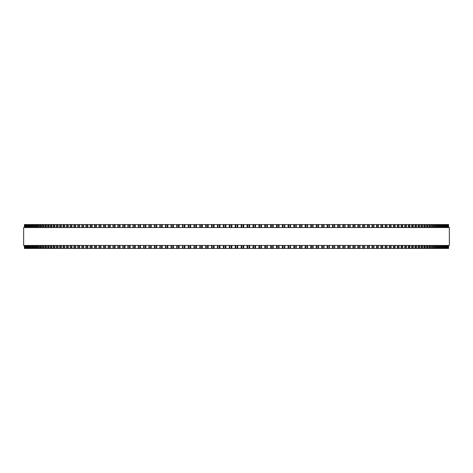 <?xml version="1.0" encoding="UTF-8"?>
<svg xmlns="http://www.w3.org/2000/svg" width="473" height="473" viewBox="0 0 473 473"><rect width="100%" height="100%" fill="white"/><g stroke="black" fill="none" stroke-linecap="round" stroke-linejoin="round"><path stroke-width="0.71" d="M448.593 248.443L448.593 245.457L448.593 248.443L176.701 248.443L176.725 245.457M448.593 224.557L448.593 227.543L448.593 224.557L176.701 224.557L176.725 227.543M176.701 245.457L176.701 248.443L171.031 248.443L171.06 245.457M176.701 227.543L176.701 224.557L171.031 224.557L171.06 227.543M171.031 245.457L171.031 248.443L165.414 248.443L165.444 245.457M171.031 227.543L171.031 224.557L165.414 224.557L165.444 227.543M165.414 245.457L165.414 248.443L159.85 248.443L159.886 245.457M165.414 227.543L165.414 224.557L159.85 224.557L159.886 227.543M159.85 245.457L159.85 248.443L154.346 248.443L154.387 245.457M159.85 227.543L159.85 224.557L154.346 224.557L154.387 227.543M154.346 245.457L154.346 248.443L148.954 248.443M154.346 227.543L154.346 224.557L148.954 224.557M148.906 245.457L148.906 248.443L143.591 248.443M148.906 227.543L148.906 224.557L143.591 224.557M143.532 245.457L143.532 248.443L138.299 248.443M143.532 227.543L143.532 224.557L138.299 224.557M138.234 245.457L138.234 248.443L133.084 248.443M138.234 227.543L138.234 224.557L133.084 224.557M133.014 245.457L133.014 248.443L127.952 248.443M133.014 227.543L133.014 224.557L127.952 224.557M127.87 245.457L127.87 248.443L122.903 248.443M127.87 227.543L127.87 224.557L122.903 224.557M122.814 245.457L122.814 248.443L117.943 248.443M122.814 227.543L122.814 224.557L117.943 224.557M117.848 245.457L117.848 248.443L113.077 248.443M117.848 227.543L117.848 224.557L113.077 224.557M112.97 245.457L112.97 248.443L108.311 248.443M112.97 227.543L112.97 224.557L108.311 224.557M108.193 245.457L108.193 248.443L81.764 248.443L81.93 245.457M108.193 227.543L108.193 224.557L81.764 224.557L81.93 227.543M81.764 245.457L81.764 248.443L77.761 248.443L77.921 245.457M81.764 227.543L81.764 224.557L77.761 224.557L77.921 227.543M77.761 245.457L77.761 248.443L73.883 248.443L74.03 245.457M77.761 227.543L77.761 224.557L73.883 224.557L74.03 227.543M73.883 245.457L73.883 248.443L70.134 248.443L70.27 245.457M73.883 227.543L73.883 224.557L70.134 224.557L70.27 227.543M70.134 245.457L70.134 248.443L66.516 248.443L66.64 245.457M70.134 227.543L70.134 224.557L66.516 224.557L66.64 227.543M66.516 245.457L66.516 248.443L63.033 248.443L63.146 245.457M66.516 227.543L66.516 224.557L63.033 224.557L63.146 227.543M63.033 245.457L63.033 248.443L59.687 248.443L59.787 245.457M63.033 227.543L63.033 224.557L59.687 224.557L59.787 227.543M59.687 245.457L59.687 248.443L56.476 248.443L56.571 245.457M59.687 227.543L59.687 224.557L56.476 224.557L56.571 227.543M56.476 245.457L56.476 248.443L53.402 248.443L53.49 245.457M56.476 227.543L56.476 224.557L53.402 224.557L53.49 227.543M53.402 245.457L53.402 248.443L50.481 248.443L50.558 245.457M53.402 227.543L53.402 224.557L50.481 224.557L50.558 227.543M50.481 245.457L50.481 248.443L47.696 248.443L47.767 245.457M50.481 227.543L50.481 224.557L47.696 224.557L47.767 227.543M47.696 245.457L47.696 248.443L45.065 248.443L45.13 245.457M47.696 227.543L47.696 224.557L45.065 224.557L45.13 227.543M45.065 245.457L45.065 248.443L42.588 248.443L42.641 245.457M45.065 227.543L45.065 224.557L42.588 224.557L42.641 227.543M42.588 245.457L42.588 248.443L40.258 248.443L40.306 245.457M42.588 227.543L42.588 224.557L40.258 224.557L40.306 227.543M40.258 245.457L40.258 248.443L38.082 248.443L38.118 245.457M40.258 227.543L40.258 224.557L38.082 224.557L38.118 227.543M38.082 245.457L38.082 248.443L36.06 248.443L36.096 245.457M38.082 227.543L38.082 224.557L36.06 224.557L36.096 227.543M36.06 245.457L36.06 248.443L34.198 248.443L34.227 245.457M36.06 227.543L36.06 224.557L34.198 224.557L34.227 227.543M34.198 245.457L34.198 248.443L32.495 248.443L32.519 245.457M34.198 227.543L34.198 224.557L32.495 224.557L32.519 227.543M32.495 245.457L32.495 248.443L30.946 248.443L30.97 245.457M32.495 227.543L32.495 224.557L30.946 224.557L30.97 227.543M30.946 245.457L30.946 248.443L29.568 248.443L29.58 245.457M30.946 227.543L30.946 224.557L29.568 224.557L29.58 227.543M29.568 245.457L29.568 248.443L24.407 248.443L24.407 245.457L24.407 248.443M29.568 227.543L29.568 224.557L24.407 224.557L24.407 227.543L24.407 224.557M217.45 224.557L217.45 227.543L217.45 224.557M217.45 248.443L217.45 245.457L217.45 248.443M223.362 224.557L223.362 227.543L223.362 224.557M223.362 248.443L223.362 245.457L223.362 248.443M229.287 224.557L229.287 227.543L229.287 224.557M229.287 248.443L229.287 245.457L229.287 248.443M243.713 248.443L243.713 245.457L243.79 248.443M243.713 224.557L243.713 227.543L243.79 224.557M249.638 248.443L249.638 245.457L249.714 248.443M249.638 224.557L249.638 227.543L249.714 224.557M255.55 248.443L255.55 245.457L255.621 248.443M255.55 224.557L255.55 227.543L255.621 224.557M261.451 248.443L261.451 245.457L261.516 248.443M261.451 224.557L261.451 227.543L261.516 224.557M267.334 248.443L267.334 245.457L267.393 248.443M267.334 224.557L267.334 227.543L267.393 224.557M273.193 248.443L273.193 245.457L273.24 248.443M273.193 224.557L273.193 227.543L273.24 224.557M279.023 248.443L279.023 245.457L279.058 248.443M279.023 224.557L279.023 227.543L279.058 224.557M284.817 248.443L284.817 245.457L284.841 248.443M284.817 224.557L284.817 227.543L284.841 224.557M290.582 248.443L290.582 245.457L290.588 248.443M290.582 224.557L290.582 227.543L290.588 224.557M448.528 224.557L448.528 227.543L448.528 224.557M448.528 248.443L448.528 245.457L448.528 248.443M448.292 224.557L448.292 227.543L448.298 224.557M448.292 248.443L448.292 245.457L448.298 248.443M447.896 224.557L447.896 227.543L447.896 224.557M447.896 248.443L447.896 245.457L447.896 248.443M447.328 224.557L447.328 227.543L447.334 224.557M447.328 248.443L447.328 245.457L447.334 248.443M446.601 224.557L446.601 227.543L446.607 224.557M446.601 248.443L446.601 245.457L446.607 248.443M445.726 248.443L445.714 245.457M445.726 224.557L445.714 227.543M444.644 224.557L444.644 227.543L444.655 224.557M444.644 248.443L444.644 245.457L444.655 248.443M443.42 227.543L443.42 224.557L443.432 227.543M443.42 245.457L443.42 248.443L443.432 245.457M442.03 227.543L442.03 224.557L442.054 227.543M442.03 245.457L442.03 248.443L442.054 245.457M440.481 227.543L440.481 224.557L440.505 227.543M440.481 245.457L440.481 248.443L440.505 245.457M438.773 227.543L438.773 224.557L438.802 227.543M438.773 245.457L438.773 248.443L438.802 245.457M436.904 227.543L436.904 224.557L436.94 227.543M436.904 245.457L436.904 248.443L436.94 245.457M434.882 227.543L434.882 224.557L434.918 227.543M434.882 245.457L434.882 248.443L434.918 245.457M432.694 227.543L432.694 224.557L432.742 227.543M432.694 245.457L432.694 248.443L432.742 245.457M430.359 227.543L430.359 224.557L430.412 227.543M430.359 245.457L430.359 248.443L430.412 245.457M427.87 227.543L427.87 224.557L427.935 227.543M427.87 245.457L427.87 248.443L427.935 245.457M425.233 227.543L425.233 224.557L425.304 227.543M425.233 245.457L425.233 248.443L425.304 245.457M422.442 227.543L422.442 224.557L422.519 227.543M422.442 245.457L422.442 248.443L422.519 245.457M419.51 227.543L419.51 224.557L419.598 227.543M419.51 245.457L419.51 248.443L419.598 245.457M416.429 227.543L416.429 224.557L416.524 227.543M416.429 245.457L416.429 248.443L416.524 245.457M413.213 227.543L413.213 224.557L413.313 227.543M413.213 245.457L413.213 248.443L413.313 245.457M409.855 227.543L409.855 224.557L409.967 227.543M409.855 245.457L409.855 248.443L409.967 245.457M406.36 227.543L406.36 224.557L406.484 227.543M406.36 245.457L406.36 248.443L406.484 245.457M402.73 227.543L402.73 224.557L402.866 227.543M402.73 245.457L402.73 248.443L402.866 245.457M398.97 227.543L398.97 224.557L399.117 227.543M398.97 245.457L398.97 248.443L399.117 245.457M395.079 227.543L395.079 224.557L395.239 227.543M395.079 245.457L395.079 248.443L395.239 245.457M391.07 227.543L391.07 224.557L391.236 227.543M391.07 245.457L391.07 248.443L391.236 245.457M386.938 227.543L386.938 224.557L387.115 227.543M386.938 245.457L386.938 248.443L387.115 245.457M382.716 224.557L382.876 227.543M382.716 248.443L382.876 245.457M378.37 224.557L378.524 227.543M378.37 248.443L378.524 245.457M373.918 224.557L374.06 227.543M373.918 248.443L374.06 245.457M369.354 224.557L369.484 227.543M369.354 248.443L369.484 245.457M364.689 224.557L364.807 227.543M364.689 248.443L364.807 245.457M359.923 224.557L360.03 227.543M359.923 248.443L360.03 245.457M355.057 224.557L355.152 227.543M355.057 248.443L355.152 245.457M350.097 224.557L350.186 227.543M350.097 248.443L350.186 245.457M345.048 224.557L345.13 227.543M345.048 248.443L345.13 245.457M339.916 224.557L339.986 227.543M339.916 248.443L339.986 245.457M334.701 224.557L334.766 227.543M334.701 248.443L334.766 245.457M329.409 224.557L329.468 227.543M329.409 248.443L329.468 245.457M324.046 224.557L324.094 227.543M324.046 248.443L324.094 245.457M318.613 227.543L318.613 224.557L318.654 227.543M318.613 245.457L318.613 248.443L318.654 245.457M313.114 227.543L313.114 224.557L313.15 227.543M313.114 245.457L313.114 248.443L313.15 245.457M307.556 227.543L307.556 224.557L307.586 227.543M307.556 245.457L307.556 248.443L307.586 245.457M301.94 227.543L301.94 224.557L301.969 227.543M301.94 245.457L301.94 248.443L301.969 245.457M296.275 227.543L296.275 224.557L296.299 227.543M296.275 245.457L296.275 248.443L296.299 245.457M449.35 227.543L23.65 227.543L23.65 245.457L449.35 245.457L449.35 227.543M235.217 248.443L235.217 245.457M235.217 227.543L235.217 224.557M231.847 248.443L231.847 245.457M231.847 227.543L231.847 224.557M231.208 248.443L231.208 245.457M231.208 227.543L231.208 224.557M229.896 248.443L229.896 245.457M229.896 227.543L229.896 224.557M225.923 248.443L225.923 245.457M225.923 227.543L225.923 224.557M225.26 248.443L225.26 245.457M225.26 227.543L225.26 224.557M223.954 248.443L223.954 245.457M223.954 227.543L223.954 224.557M220.004 248.443L220.004 245.457M220.004 227.543L220.004 224.557M219.33 248.443L219.33 245.457M219.33 227.543L219.33 224.557M218.018 248.443L218.018 245.457M218.018 227.543L218.018 224.557M214.098 248.443L214.098 245.457M214.098 227.543L214.098 224.557M213.406 248.443L213.406 245.457M213.406 227.543L213.406 224.557M212.099 248.443L212.099 245.457M212.099 227.543L212.099 224.557M211.549 248.443L211.549 245.457L211.549 248.443M211.549 227.543L211.549 224.557L211.549 227.543M208.203 248.443L208.203 245.457M208.203 227.543L208.203 224.557M207.499 248.443L207.499 245.457M207.499 227.543L207.499 224.557M206.204 248.443L206.204 245.457M206.204 227.543L206.204 224.557M205.666 248.443L205.666 245.457L205.666 248.443M205.666 227.543L205.666 224.557L205.666 227.543M202.338 248.443L202.338 245.457M202.338 227.543L202.338 224.557M201.622 248.443L201.622 245.457M201.622 227.543L201.622 224.557M200.327 248.443L200.327 245.457M200.327 227.543L200.327 224.557M199.813 248.443L199.813 245.457L199.807 248.443M199.813 227.543L199.813 224.557L199.807 227.543M196.496 248.443L196.496 245.457M196.496 227.543L196.496 224.557M195.769 248.443L195.769 245.457M195.769 227.543L195.769 224.557M194.48 248.443L194.48 245.457M194.48 227.543L194.48 224.557M193.989 248.443L193.989 245.457L193.977 248.443M193.989 227.543L193.989 224.557L193.977 227.543M190.69 248.443L190.69 245.457M190.69 227.543L190.69 224.557M189.945 248.443L189.945 245.457M189.945 227.543L189.945 224.557M188.668 248.443L188.668 245.457M188.668 227.543L188.668 224.557M188.195 248.443L188.195 245.457L188.183 248.443M188.195 227.543L188.195 224.557L188.183 227.543M184.919 248.443L184.919 245.457M184.919 227.543L184.919 224.557M184.163 248.443L184.163 245.457M184.163 227.543L184.163 224.557M182.891 248.443L182.891 245.457M182.891 227.543L182.891 224.557M182.436 248.443L182.436 245.457L182.418 248.443M182.436 227.543L182.436 224.557L182.418 227.543M179.184 248.443L179.184 245.457M179.184 227.543L179.184 224.557M178.416 248.443L178.416 245.457M178.416 227.543L178.416 224.557M177.156 248.443L177.156 245.457M177.156 227.543L177.156 224.557M173.496 248.443L173.496 245.457M173.496 227.543L173.496 224.557M172.716 248.443L172.716 245.457M172.716 227.543L172.716 224.557M171.468 248.443L171.468 245.457M171.468 227.543L171.468 224.557M167.862 248.443L167.862 245.457M167.862 227.543L167.862 224.557M167.07 248.443L167.07 245.457M167.07 227.543L167.07 224.557M165.834 248.443L165.834 245.457M165.834 227.543L165.834 224.557M162.28 248.443L162.28 245.457M162.28 227.543L162.28 224.557M161.476 248.443L161.476 245.457M161.476 227.543L161.476 224.557M160.252 248.443L160.252 245.457M160.252 227.543L160.252 224.557M156.752 248.443L156.752 245.457M156.752 227.543L156.752 224.557M155.942 248.443L155.942 245.457M155.942 227.543L155.942 224.557M154.73 248.443L154.73 245.457M154.73 227.543L154.73 224.557M151.289 248.443L151.289 245.457M151.289 227.543L151.289 224.557M150.473 248.443L150.473 245.457M150.473 227.543L150.473 224.557M149.273 248.443L149.273 245.457M149.273 227.543L149.273 224.557M145.897 248.443L145.897 245.457M145.897 227.543L145.897 224.557M145.069 248.443L145.069 245.457M145.069 227.543L145.069 224.557M143.887 248.443L143.887 245.457M143.887 227.543L143.887 224.557M140.576 248.443L140.576 245.457M140.576 227.543L140.576 224.557M139.736 248.443L139.736 245.457M139.736 227.543L139.736 224.557M138.571 248.443L138.571 245.457M138.571 227.543L138.571 224.557M135.325 248.443L135.325 245.457M135.325 227.543L135.325 224.557M134.48 248.443L134.48 245.457M134.48 227.543L134.48 224.557M133.333 248.443L133.333 245.457M133.333 227.543L133.333 224.557M130.158 248.443L130.158 245.457M130.158 227.543L130.158 224.557M129.306 248.443L129.306 245.457M129.306 227.543L129.306 224.557M128.177 248.443L128.177 245.457M128.177 227.543L128.177 224.557M125.073 248.443L125.073 245.457M125.073 227.543L125.073 224.557M124.216 248.443L124.216 245.457M124.216 227.543L124.216 224.557M123.104 248.443L123.104 245.457M123.104 227.543L123.104 224.557M120.071 248.443L120.071 245.457M120.071 227.543L120.071 224.557M119.214 248.443L119.214 245.457M119.214 227.543L119.214 224.557M118.126 248.443L118.126 245.457M118.126 227.543L118.126 224.557M115.17 248.443L115.17 245.457M115.17 227.543L115.17 224.557M114.306 248.443L114.306 245.457M114.306 227.543L114.306 224.557M113.236 248.443L113.236 245.457M113.236 227.543L113.236 224.557M110.357 248.443L110.357 245.457M110.357 227.543L110.357 224.557M109.488 248.443L109.488 245.457M109.488 227.543L109.488 224.557M108.441 248.443L108.441 245.457M108.441 227.543L108.441 224.557M105.645 248.443L105.645 245.457M105.645 227.543L105.645 224.557M104.775 248.443L104.775 245.457M104.775 227.543L104.775 224.557M103.753 248.443L103.753 245.457M103.753 227.543L103.753 224.557M101.039 248.443L101.039 245.457M101.039 227.543L101.039 224.557M100.164 248.443L100.164 245.457M100.164 227.543L100.164 224.557M99.164 248.443L99.164 245.457M99.164 227.543L99.164 224.557M96.539 248.443L96.539 245.457M96.539 227.543L96.539 224.557M95.664 248.443L95.664 245.457M95.664 227.543L95.664 224.557M94.683 248.443L94.683 245.457M94.683 227.543L94.683 224.557M92.146 248.443L92.146 245.457M92.146 227.543L92.146 224.557M91.271 248.443L91.271 245.457M91.271 227.543L91.271 224.557M90.319 248.443L90.319 245.457M90.319 227.543L90.319 224.557M87.866 248.443L87.866 245.457M87.866 227.543L87.866 224.557M86.991 248.443L86.991 245.457M86.991 227.543L86.991 224.557M86.062 248.443L86.062 245.457M86.062 227.543L86.062 224.557M83.709 248.443L83.709 245.457M83.709 227.543L83.709 224.557M82.834 248.443L82.834 245.457M82.834 227.543L82.834 224.557M79.665 248.443L79.665 245.457M79.665 227.543L79.665 224.557M78.796 248.443L78.796 245.457M78.796 227.543L78.796 224.557M75.751 248.443L75.751 245.457M75.751 227.543L75.751 224.557M74.876 248.443L74.876 245.457M74.876 227.543L74.876 224.557M71.955 248.443L71.955 245.457M71.955 227.543L71.955 224.557M71.092 248.443L71.092 245.457M71.092 227.543L71.092 224.557M68.295 248.443L68.295 245.457M68.295 227.543L68.295 224.557M67.432 248.443L67.432 245.457M67.432 227.543L67.432 224.557M64.766 248.443L64.766 245.457M64.766 227.543L64.766 224.557M63.908 248.443L63.908 245.457M63.908 227.543L63.908 224.557M61.372 248.443L61.372 245.457M61.372 227.543L61.372 224.557M60.52 248.443L60.52 245.457M60.52 227.543L60.52 224.557M58.12 248.443L58.12 245.457M58.12 227.543L58.12 224.557M57.268 248.443L57.268 245.457M57.268 227.543L57.268 224.557M55.004 248.443L55.004 245.457M55.004 227.543L55.004 224.557M54.159 248.443L54.159 245.457M54.159 227.543L54.159 224.557M52.03 248.443L52.03 245.457M52.03 227.543L52.03 224.557M51.19 248.443L51.19 245.457M51.19 227.543L51.19 224.557M49.198 248.443L49.198 245.457M49.198 227.543L49.198 224.557M48.37 248.443L48.37 245.457M48.37 227.543L48.37 224.557M46.52 248.443L46.52 245.457M46.52 227.543L46.52 224.557M45.698 248.443L45.698 245.457M45.698 227.543L45.698 224.557M43.989 248.443L43.989 245.457M43.989 227.543L43.989 224.557M43.173 248.443L43.173 245.457M43.173 227.543L43.173 224.557M41.612 248.443L41.612 245.457M41.612 227.543L41.612 224.557M40.802 248.443L40.802 245.457M40.802 227.543L40.802 224.557M39.383 248.443L39.383 245.457M39.383 227.543L39.383 224.557M38.591 248.443L38.591 245.457M38.591 227.543L38.591 224.557M37.314 248.443L37.314 245.457M37.314 227.543L37.314 224.557M36.527 248.443L36.527 245.457M36.527 227.543L36.527 224.557M35.398 248.443L35.398 245.457M35.398 227.543L35.398 224.557M34.624 248.443L34.624 245.457M34.624 227.543L34.624 224.557M33.642 248.443L33.642 245.457M33.642 227.543L33.642 224.557M32.879 248.443L32.879 245.457M32.879 227.543L32.879 224.557M32.046 248.443L32.046 245.457M32.046 227.543L32.046 224.557M31.295 248.443L31.295 245.457M31.295 227.543L31.295 224.557M30.609 248.443L30.609 245.457M30.609 227.543L30.609 224.557M29.87 248.443L29.87 245.457M29.87 227.543L29.87 224.557M29.332 248.443L29.332 245.457M29.332 227.543L29.332 224.557M28.611 248.443L28.611 245.457M28.611 227.543L28.611 224.557M28.356 248.443L28.356 245.457L28.345 248.443M28.356 227.543L28.356 224.557L28.345 227.543M28.226 248.443L28.226 245.457M28.226 227.543L28.226 224.557M27.517 248.443L27.517 245.457M27.517 227.543L27.517 224.557M27.298 248.443L27.286 245.457M27.298 227.543L27.286 224.557M26.583 248.443L26.583 245.457M26.583 227.543L26.583 224.557M26.399 248.443L26.399 245.457L26.393 248.443M26.399 227.543L26.399 224.557L26.393 227.543M25.814 248.443L25.814 245.457M25.814 227.543L25.814 224.557M25.672 248.443L25.672 245.457L25.666 248.443M25.672 227.543L25.672 224.557L25.666 227.543M25.217 248.443L25.217 245.457M25.217 227.543L25.217 224.557M25.104 248.443L25.104 245.457L25.104 248.443M25.104 227.543L25.104 224.557L25.104 227.543M24.779 248.443L24.779 245.457M24.779 227.543L24.779 224.557M24.708 248.443L24.708 245.457L24.702 248.443M24.708 227.543L24.708 224.557L24.702 227.543M24.513 248.443L24.513 245.457M24.513 227.543L24.513 224.557M24.472 248.443L24.472 245.457L24.472 248.443M24.472 227.543L24.472 224.557L24.472 227.543M448.487 248.443L448.487 245.457M448.487 227.543L448.487 224.557M448.221 248.443L448.221 245.457M448.221 227.543L448.221 224.557M447.783 248.443L447.783 245.457M447.783 227.543L447.783 224.557M447.186 248.443L447.186 245.457M447.186 227.543L447.186 224.557M446.417 248.443L446.417 245.457M446.417 227.543L446.417 224.557M445.483 248.443L445.483 245.457M445.483 227.543L445.483 224.557M444.774 248.443L444.774 245.457M444.774 227.543L444.774 224.557M444.389 248.443L444.389 245.457M444.389 227.543L444.389 224.557M443.668 248.443L443.668 245.457M443.668 227.543L443.668 224.557M443.13 248.443L443.13 245.457M443.13 227.543L443.13 224.557M442.391 248.443L442.391 245.457M442.391 227.543L442.391 224.557M441.705 248.443L441.705 245.457M441.705 227.543L441.705 224.557M440.954 248.443L440.954 245.457M440.954 227.543L440.954 224.557M440.121 248.443L440.121 245.457M440.121 227.543L440.121 224.557M439.358 248.443L439.358 245.457M439.358 227.543L439.358 224.557M438.376 248.443L438.376 245.457M438.376 227.543L438.376 224.557M437.602 248.443L437.602 245.457M437.602 227.543L437.602 224.557M436.473 248.443L436.473 245.457M436.473 227.543L436.473 224.557M435.686 248.443L435.686 245.457M435.686 227.543L435.686 224.557M434.409 248.443L434.409 245.457M434.409 227.543L434.409 224.557M433.617 248.443L433.617 245.457M433.617 227.543L433.617 224.557M432.198 248.443L432.198 245.457M432.198 227.543L432.198 224.557M431.388 248.443L431.388 245.457M431.388 227.543L431.388 224.557M429.827 248.443L429.827 245.457M429.827 227.543L429.827 224.557M429.011 248.443L429.011 245.457M429.011 227.543L429.011 224.557M427.302 248.443L427.302 245.457M427.302 227.543L427.302 224.557M426.48 248.443L426.48 245.457M426.48 227.543L426.48 224.557M424.63 248.443L424.63 245.457M424.63 227.543L424.63 224.557M423.802 248.443L423.802 245.457M423.802 227.543L423.802 224.557M421.81 248.443L421.81 245.457M421.81 227.543L421.81 224.557M420.97 248.443L420.97 245.457M420.97 227.543L420.97 224.557M418.841 248.443L418.841 245.457M418.841 227.543L418.841 224.557M417.996 248.443L417.996 245.457M417.996 227.543L417.996 224.557M415.732 248.443L415.732 245.457M415.732 227.543L415.732 224.557M414.88 248.443L414.88 245.457M414.88 227.543L414.88 224.557M412.48 248.443L412.48 245.457M412.48 227.543L412.48 224.557M411.628 248.443L411.628 245.457M411.628 227.543L411.628 224.557M409.092 248.443L409.092 245.457M409.092 227.543L409.092 224.557M408.234 248.443L408.234 245.457M408.234 227.543L408.234 224.557M405.568 248.443L405.568 245.457M405.568 227.543L405.568 224.557M404.705 248.443L404.705 245.457M404.705 227.543L404.705 224.557M401.908 248.443L401.908 245.457M401.908 227.543L401.908 224.557M401.045 248.443L401.045 245.457M401.045 227.543L401.045 224.557M398.124 248.443L398.124 245.457M398.124 227.543L398.124 224.557M397.249 248.443L397.249 245.457M397.249 227.543L397.249 224.557M394.204 248.443L394.204 245.457M394.204 227.543L394.204 224.557M393.335 248.443L393.335 245.457M393.335 227.543L393.335 224.557M390.166 248.443L390.166 245.457M390.166 227.543L390.166 224.557M389.291 248.443L389.291 245.457M389.291 227.543L389.291 224.557M386.009 248.443L386.009 245.457M386.009 227.543L386.009 224.557M385.134 248.443L385.134 245.457M385.134 227.543L385.134 224.557M382.681 248.443L382.681 245.457M382.681 227.543L382.681 224.557M381.729 248.443L381.729 245.457M381.729 227.543L381.729 224.557M380.854 248.443L380.854 245.457M380.854 227.543L380.854 224.557M378.317 248.443L378.317 245.457M378.317 227.543L378.317 224.557M377.336 248.443L377.336 245.457M377.336 227.543L377.336 224.557M376.461 248.443L376.461 245.457M376.461 227.543L376.461 224.557M373.836 248.443L373.836 245.457M373.836 227.543L373.836 224.557M372.836 248.443L372.836 245.457M372.836 227.543L372.836 224.557M371.961 248.443L371.961 245.457M371.961 227.543L371.961 224.557M369.247 248.443L369.247 245.457M369.247 227.543L369.247 224.557M368.225 248.443L368.225 245.457M368.225 227.543L368.225 224.557M367.355 248.443L367.355 245.457M367.355 227.543L367.355 224.557M364.559 248.443L364.559 245.457M364.559 227.543L364.559 224.557M363.512 248.443L363.512 245.457M363.512 227.543L363.512 224.557M362.643 248.443L362.643 245.457M362.643 227.543L362.643 224.557M359.764 248.443L359.764 245.457M359.764 227.543L359.764 224.557M358.694 248.443L358.694 245.457M358.694 227.543L358.694 224.557M357.83 248.443L357.83 245.457M357.83 227.543L357.83 224.557M354.874 248.443L354.874 245.457M354.874 227.543L354.874 224.557M353.786 248.443L353.786 245.457M353.786 227.543L353.786 224.557M352.929 248.443L352.929 245.457M352.929 227.543L352.929 224.557M349.896 248.443L349.896 245.457M349.896 227.543L349.896 224.557M348.784 248.443L348.784 245.457M348.784 227.543L348.784 224.557M347.927 248.443L347.927 245.457M347.927 227.543L347.927 224.557M344.823 248.443L344.823 245.457M344.823 227.543L344.823 224.557M343.694 248.443L343.694 245.457M343.694 227.543L343.694 224.557M342.842 248.443L342.842 245.457M342.842 227.543L342.842 224.557M339.667 248.443L339.667 245.457M339.667 227.543L339.667 224.557M338.52 248.443L338.52 245.457M338.52 227.543L338.52 224.557M337.675 248.443L337.675 245.457M337.675 227.543L337.675 224.557M334.429 248.443L334.429 245.457M334.429 227.543L334.429 224.557M333.264 248.443L333.264 245.457M333.264 227.543L333.264 224.557M332.424 248.443L332.424 245.457M332.424 227.543L332.424 224.557M329.113 248.443L329.113 245.457M329.113 227.543L329.113 224.557M327.931 248.443L327.931 245.457M327.931 227.543L327.931 224.557M327.103 248.443L327.103 245.457M327.103 227.543L327.103 224.557M323.727 248.443L323.727 245.457M323.727 227.543L323.727 224.557M322.527 248.443L322.527 245.457M322.527 227.543L322.527 224.557M321.711 248.443L321.711 245.457M321.711 227.543L321.711 224.557M318.27 248.443L318.27 245.457M318.27 227.543L318.27 224.557M317.058 248.443L317.058 245.457M317.058 227.543L317.058 224.557M316.248 248.443L316.248 245.457M316.248 227.543L316.248 224.557M312.748 248.443L312.748 245.457M312.748 227.543L312.748 224.557M311.524 248.443L311.524 245.457M311.524 227.543L311.524 224.557M310.72 248.443L310.72 245.457M310.72 227.543L310.72 224.557M307.166 248.443L307.166 245.457M307.166 227.543L307.166 224.557M305.93 248.443L305.93 245.457M305.93 227.543L305.93 224.557M305.138 248.443L305.138 245.457M305.138 227.543L305.138 224.557M301.532 248.443L301.532 245.457M301.532 227.543L301.532 224.557M300.284 248.443L300.284 245.457M300.284 227.543L300.284 224.557M299.504 248.443L299.504 245.457M299.504 227.543L299.504 224.557M295.844 248.443L295.844 245.457M295.844 227.543L295.844 224.557M294.584 248.443L294.584 245.457M294.584 227.543L294.584 224.557M293.816 248.443L293.816 245.457M293.816 227.543L293.816 224.557M290.109 248.443L290.109 245.457M290.109 227.543L290.109 224.557M288.837 248.443L288.837 245.457M288.837 227.543L288.837 224.557M288.081 248.443L288.081 245.457M288.081 227.543L288.081 224.557M284.332 248.443L284.332 245.457M284.332 227.543L284.332 224.557M283.055 248.443L283.055 245.457M283.055 227.543L283.055 224.557M282.31 248.443L282.31 245.457M282.31 227.543L282.31 224.557M278.52 248.443L278.52 245.457M278.52 227.543L278.52 224.557M277.231 248.443L277.231 245.457M277.231 227.543L277.231 224.557M276.504 248.443L276.504 245.457M276.504 227.543L276.504 224.557M272.673 248.443L272.673 245.457M272.673 227.543L272.673 224.557M271.378 248.443L271.378 245.457M271.378 227.543L271.378 224.557M270.662 248.443L270.662 245.457M270.662 227.543L270.662 224.557M266.796 248.443L266.796 245.457M266.796 227.543L266.796 224.557M265.501 248.443L265.501 245.457M265.501 227.543L265.501 224.557M264.797 248.443L264.797 245.457M264.797 227.543L264.797 224.557M260.901 248.443L260.901 245.457M260.901 227.543L260.901 224.557M259.594 248.443L259.594 245.457M259.594 227.543L259.594 224.557M258.902 248.443L258.902 245.457M258.902 227.543L258.902 224.557M254.982 248.443L254.982 245.457M254.982 227.543L254.982 224.557M253.67 248.443L253.67 245.457M253.67 227.543L253.67 224.557M252.996 248.443L252.996 245.457M252.996 227.543L252.996 224.557M249.046 248.443L249.046 245.457M249.046 227.543L249.046 224.557M247.74 248.443L247.74 245.457M247.74 227.543L247.74 224.557M247.077 248.443L247.077 245.457M247.077 227.543L247.077 224.557M243.104 248.443L243.104 245.457M243.104 227.543L243.104 224.557M241.792 248.443L241.792 245.457M241.792 227.543L241.792 224.557M241.153 248.443L241.153 245.457M241.153 227.543L241.153 224.557M237.783 248.443L237.783 245.457M237.783 227.543L237.783 224.557M237.156 248.443L237.156 245.457M237.156 227.543L237.156 224.557M235.844 248.443L235.844 245.457M235.844 227.543L235.844 224.557M103.516 248.443L103.516 245.457M103.516 227.543L103.516 224.557M98.94 248.443L98.94 245.457M98.94 227.543L98.94 224.557M94.476 248.443L94.476 245.457M94.476 227.543L94.476 224.557M90.124 248.443L90.124 245.457M90.124 227.543L90.124 224.557M85.885 248.443L85.885 245.457M85.885 227.543L85.885 224.557"/></g></svg>
